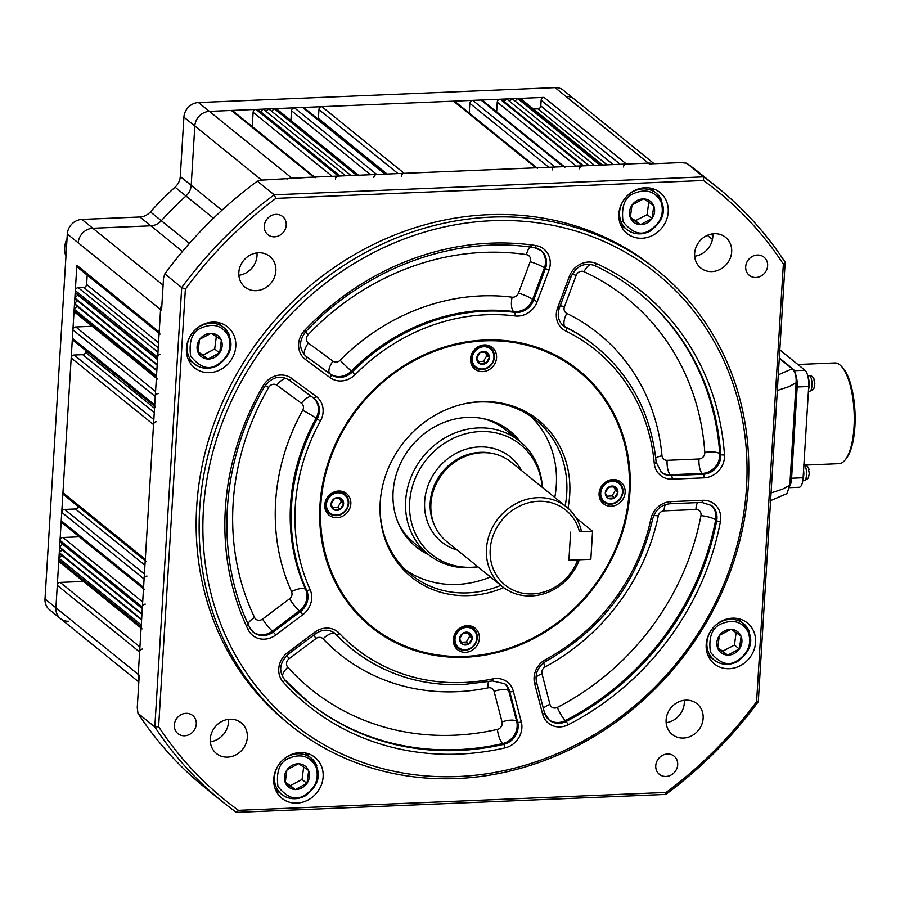 <?xml version="1.0" encoding="UTF-8"?>
<svg xmlns="http://www.w3.org/2000/svg" width="900" height="900" viewBox="0 0 900 900"><rect width="100%" height="100%" fill="white"/><g stroke="black" fill="none" stroke-linecap="round" stroke-linejoin="round"><path stroke-width="1.35" d="M457.954 776.531A289.271 260.224 129 0 0 746.516 487.271A289.271 260.224 129 0 0 491.951 220.725A289.271 260.224 129 0 0 203.4 509.985A289.271 260.224 129 0 0 457.954 776.531M491.13 217.114A292.196 262.845 -51 0 1 657.799 270.709A292.196 262.845 -51 0 1 727.369 579.308A292.196 262.845 -51 0 1 456.795 778.534A292.196 262.845 -51 0 1 290.126 724.939A292.196 262.845 -51 0 1 220.567 416.34A292.196 262.845 -51 0 1 491.13 217.114M757.35 255.037A11.689 10.519 129 0 0 746.528 263.002A11.689 10.519 129 0 0 749.306 275.344A11.689 10.519 129 0 0 755.977 277.493A11.689 10.519 129 0 0 766.8 269.528A11.689 10.519 129 0 0 764.01 257.175A11.689 10.519 129 0 0 757.35 255.037M667.418 753.998A11.689 10.519 129 0 0 656.595 761.974A11.689 10.519 129 0 0 659.374 774.315A11.689 10.519 129 0 0 666.045 776.464A11.689 10.519 129 0 0 676.867 768.488A11.689 10.519 129 0 0 674.077 756.146A11.689 10.519 129 0 0 667.418 753.998M186.007 713.329A11.689 10.519 129 0 0 175.174 721.305A11.689 10.519 129 0 0 177.964 733.646A11.689 10.519 129 0 0 184.624 735.784A11.689 10.519 129 0 0 195.446 727.819A11.689 10.519 129 0 0 192.667 715.477A11.689 10.519 129 0 0 186.007 713.329M275.94 214.369A11.689 10.519 129 0 0 265.118 222.334A11.689 10.519 129 0 0 267.896 234.675A11.689 10.519 129 0 0 274.567 236.824A11.689 10.519 129 0 0 285.39 228.859A11.689 10.519 129 0 0 282.6 216.506A11.689 10.519 129 0 0 275.94 214.369M212.648 322.121A26.302 23.659 129 0 0 188.303 340.054A26.302 23.659 129 0 0 194.558 367.83A26.302 23.659 129 0 0 209.565 372.645A26.302 23.659 129 0 0 233.91 354.713A26.302 23.659 129 0 0 227.655 326.947A26.302 23.659 129 0 0 212.648 322.121M189 361.001A26.302 23.659 129 0 0 191.43 361.53M299.993 752.58A26.302 23.659 129 0 0 275.636 770.512A26.302 23.659 129 0 0 281.903 798.289A26.302 23.659 129 0 0 296.899 803.104A26.302 23.659 129 0 0 321.255 785.183A26.302 23.659 129 0 0 314.989 757.406A26.302 23.659 129 0 0 299.993 752.58M276.334 791.46A26.302 23.659 129 0 0 278.764 791.989M732.409 618.176A26.302 23.659 129 0 0 708.064 636.109A26.302 23.659 129 0 0 714.319 663.885A26.302 23.659 129 0 0 729.326 668.7A26.302 23.659 129 0 0 753.671 650.779A26.302 23.659 129 0 0 747.416 623.002A26.302 23.659 129 0 0 732.409 618.176M708.761 657.056A26.302 23.659 129 0 0 711.191 657.585M645.075 187.718A26.302 23.659 129 0 0 620.73 205.65A26.302 23.659 129 0 0 626.985 233.415A26.302 23.659 129 0 0 641.981 238.241A26.302 23.659 129 0 0 666.337 220.309A26.302 23.659 129 0 0 660.082 192.544A26.302 23.659 129 0 0 645.075 187.718M621.428 226.597A26.302 23.659 129 0 0 623.857 227.126M484.661 340.02A165.094 148.511 129 0 0 331.785 452.588A165.094 148.511 129 0 0 371.093 626.951A165.094 148.511 129 0 0 465.255 657.225A165.094 148.511 129 0 0 618.131 544.658A165.094 148.511 129 0 0 578.824 370.305A165.094 148.511 129 0 0 484.661 340.02M657.799 270.709L654.829 268.29A292.196 262.845 129 0 0 488.16 214.695A292.196 262.845 129 0 0 217.586 413.933A292.196 262.845 129 0 0 287.145 722.531L290.126 724.939M258.502 252.765A19.721 17.741 129 0 0 240.244 266.209A19.721 17.741 129 0 0 244.935 287.044A19.721 17.741 129 0 0 256.185 290.666A19.721 17.741 129 0 0 274.455 277.211A19.721 17.741 129 0 0 269.752 256.387A19.721 17.741 129 0 0 258.502 252.765M229.972 719.224A19.721 17.741 129 0 0 211.714 732.679A19.721 17.741 129 0 0 216.405 753.502A19.721 17.741 129 0 0 227.655 757.125A19.721 17.741 129 0 0 245.925 743.67A19.721 17.741 129 0 0 241.222 722.846A19.721 17.741 129 0 0 229.972 719.224M685.789 700.166A19.721 17.741 129 0 0 667.519 713.61A19.721 17.741 129 0 0 672.221 734.445A19.721 17.741 129 0 0 683.471 738.056A19.721 17.741 129 0 0 701.73 724.613A19.721 17.741 129 0 0 697.039 703.778A19.721 17.741 129 0 0 685.789 700.166M714.319 233.708A19.721 17.741 129 0 0 696.049 247.151A19.721 17.741 129 0 0 700.751 267.986A19.721 17.741 129 0 0 712.001 271.597A19.721 17.741 129 0 0 730.26 258.154A19.721 17.741 129 0 0 725.569 237.319A19.721 17.741 129 0 0 714.319 233.708M158.614 726.705A391.545 352.215 129 0 0 238.477 810.326L666.067 792.45A391.545 352.215 129 0 0 756.596 701.696L783.36 264.116A391.545 352.215 129 0 0 703.496 180.495L275.906 198.382A391.545 352.215 129 0 0 185.377 289.125L158.614 726.705L154.822 726.919L181.699 287.539A394.47 354.848 -51 0 1 274.207 194.805L703.564 176.85A394.47 354.848 -51 0 1 718.178 187.999A394.47 354.848 -51 0 1 785.171 262.294L758.295 701.685A394.47 354.848 -51 0 1 665.786 794.419L236.43 812.374A394.47 354.848 -51 0 1 221.816 801.214A394.47 354.848 -51 0 1 154.822 726.919L137.959 713.273A394.47 354.848 129 0 0 204.953 787.567L221.816 801.214M718.178 187.999L701.314 174.352A394.47 354.848 129 0 0 686.689 163.192L680.94 162.596L649.327 163.912L648.326 163.114L291.735 178.02A14.614 13.14 129 0 0 286.988 179.066A14.614 13.14 -51 0 1 291.735 178.02L209.396 111.375A14.614 13.14 129 0 0 194.816 125.989L191.194 185.344A14.614 13.14 -51 0 1 185.974 195.998A314.111 282.566 129 0 0 161.325 220.714A14.614 13.14 -51 0 1 150.817 225.821L92.801 228.251L150.817 225.821A14.614 13.14 129 0 0 161.325 220.714A314.111 282.566 -51 0 1 185.974 195.998A14.614 13.14 129 0 0 191.194 185.344L194.816 125.989A14.614 13.14 -51 0 1 209.396 111.375L544.05 97.38A2.925 2.632 129 0 0 541.136 100.305L540.788 105.919A2.925 2.632 129 0 1 537.874 108.844L533.475 109.024M703.496 180.495L703.564 176.85L686.689 163.192M275.906 198.382L274.207 194.805L257.344 181.148A394.47 354.848 129 0 0 164.835 273.881L163.541 277.965L161.561 310.309L160.571 309.51L138.251 674.438A14.614 13.14 129 0 0 138.971 679.759A14.614 13.14 -51 0 1 138.251 674.438L55.913 607.781A14.614 13.14 129 0 0 60.435 618.57A14.614 13.14 -51 0 1 55.913 607.781L76.86 265.32A2.925 2.632 129 0 0 77.76 267.469L159.12 333.326M185.377 289.125L181.699 287.539L164.835 273.881M712.789 233.831A19.721 17.741 -51 0 1 694.676 256.219M684.259 700.29A19.721 17.741 -51 0 1 666.146 722.678M228.454 719.347A19.721 17.741 -51 0 1 210.33 741.735M256.984 252.889A19.721 17.741 -51 0 1 238.86 275.276M623.475 166.95A2.925 2.632 129 0 1 626.389 164.025L648.326 163.114A14.614 13.14 -51 0 1 652.972 163.766A14.614 13.14 -51 0 0 648.326 163.114L565.988 96.457A14.614 13.14 -51 0 1 574.324 99.146L563.411 90.304A14.614 13.14 129 0 0 555.075 87.626L198.484 102.544A14.614 13.14 129 0 0 183.904 117.146L180.281 176.513A14.614 13.14 -51 0 1 175.061 187.166A314.111 282.566 129 0 0 150.412 211.882A14.614 13.14 -51 0 1 139.905 216.99L81.889 219.42A14.614 13.14 129 0 0 67.32 234.023L160.571 309.51A14.614 13.14 -51 0 1 161.944 304.099A14.614 13.14 -51 0 0 160.571 309.51L159.199 331.965A2.925 2.632 129 0 0 160.099 334.125M257.344 181.148L261.113 180.146L313.684 177.109A2.925 2.632 -51 0 1 315.349 177.649M137.959 713.273L137.261 707.591L139.241 675.236L138.251 674.438L139.624 651.971A2.925 2.632 -51 0 1 142.537 649.058M653.265 190.789A26.302 23.659 129 0 0 652.241 188.528M740.61 621.248A26.302 23.659 129 0 0 739.586 618.986M308.183 755.651A26.302 23.659 129 0 0 307.159 753.39M220.849 325.192A26.302 23.659 129 0 0 219.825 322.931M785.171 262.294L783.36 264.116M758.295 701.685L756.596 701.696M665.786 794.419L666.067 792.45M236.43 812.374L238.477 810.326M154.53 408.274L85.534 352.418A315.574 283.871 -51 0 1 86.029 350.764M155.554 391.5L75.825 326.959A2.925 2.632 129 0 0 72.911 329.884L72.394 338.299A2.925 2.632 129 0 0 73.305 340.459L154.654 406.305M75.825 326.959L92.171 326.272M74.115 310.23L74.171 309.195L156.51 375.84L156.454 376.875L74.115 310.23A2.925 2.632 129 0 0 75.015 312.39L156.364 378.236M160.571 354.308A2.925 2.632 129 0 0 157.657 357.233L157.545 358.999L75.206 292.354L77.771 295.043L74.858 297.968L77.434 300.656L74.52 303.581L77.085 306.27L74.171 309.195M75.206 292.354L75.319 290.576A2.925 2.632 129 0 1 78.233 287.662L83.711 287.426A2.925 2.632 129 0 0 86.625 284.501L87.199 275.108M78.233 242.854A14.614 13.14 -51 0 1 92.801 228.251A14.614 13.14 -51 0 0 78.233 242.854M313.684 177.109L231.345 110.453L209.396 111.375L198.484 102.544M231.345 110.453A2.925 2.632 -51 0 1 233.01 110.992L314.64 177.064M332.168 176.333L253.114 112.343L252.248 126.562M253.114 112.343A2.925 2.632 -51 0 1 256.028 109.429L257.76 109.35L340.099 176.006L338.366 176.074L256.028 109.429M260.662 111.712L263.25 109.125L345.589 175.77M266.153 111.476L268.729 108.889L351.067 175.545M271.642 111.251L274.219 108.664L275.231 108.619A2.925 2.632 -51 0 1 276.896 109.159L358.526 175.23M370.564 174.724L291.51 110.745L290.914 120.51M291.51 110.745A2.925 2.632 -51 0 1 294.435 107.82L302.659 107.471A2.925 2.632 -51 0 1 304.324 108.011L385.954 174.083M318.229 119.261A2.925 2.632 129 0 0 318.409 118.429L318.949 109.597A2.925 2.632 -51 0 1 321.863 106.672L453.521 101.171A2.925 2.632 129 0 1 455.197 101.7L536.816 167.771M469.215 113.051L469.811 103.286A2.925 2.632 129 0 1 472.725 100.361L480.96 100.024A2.925 2.632 129 0 1 482.625 100.552L564.255 166.624M500.152 99.214L501.165 99.169L583.504 165.825L582.502 165.87L500.152 99.214A2.925 2.632 129 0 0 497.239 102.139L496.642 111.904M588.994 165.589L506.655 98.944L504.079 101.531M594.484 165.364L512.145 98.719L509.558 101.295M603.371 165.6A2.925 2.632 129 0 0 601.695 165.06L599.962 165.139L517.624 98.483L515.048 101.07M517.624 98.483L519.356 98.415A2.925 2.632 129 0 1 521.021 98.944L602.651 165.026M139.624 651.971L57.285 585.326L55.913 607.781L45 598.95A14.614 13.14 129 0 0 49.523 609.739L60.435 618.57A14.614 13.14 -51 0 0 68.771 621.248M57.285 585.326A2.925 2.632 -51 0 1 60.199 582.401L83.475 581.434M141.086 628.065L59.738 562.219A2.925 2.632 -51 0 1 58.826 560.059L58.939 558.293L61.852 555.368L59.288 552.679L62.201 549.754L59.625 547.065L62.539 544.14L59.974 541.451L60.03 540.416A2.925 2.632 -51 0 1 62.944 537.491L79.301 536.805M143.494 588.769L62.145 522.923A2.925 2.632 -51 0 1 61.234 520.762L61.751 512.347A2.925 2.632 -51 0 1 64.665 509.423L75.442 508.973A2.925 2.632 129 0 0 78.289 506.531M145.215 560.7L63.855 494.854A2.925 2.632 -51 0 1 62.955 492.694L71.19 357.952A2.925 2.632 129 0 1 74.104 355.027L82.744 354.668A2.925 2.632 -51 0 0 85.534 352.418M156.454 421.684A2.925 2.632 129 0 0 153.529 424.598L145.294 559.339L62.955 492.694M146.194 561.499A2.925 2.632 -51 0 1 145.294 559.339M144.484 589.567A2.925 2.632 -51 0 1 143.572 587.408L144.09 578.992A2.925 2.632 -51 0 1 147.004 576.067M59.974 541.451L142.312 608.096L142.369 607.061A2.925 2.632 -51 0 1 145.294 604.136M142.279 608.681L62.539 544.14M141.964 613.71L59.625 547.065M141.93 614.295L62.201 549.754M141.626 619.324L59.288 552.679M141.593 619.909L61.852 555.368M142.076 628.864A2.925 2.632 -51 0 1 141.176 626.715L141.278 624.938L58.939 558.293M582.502 165.87A2.925 2.632 129 0 0 579.577 168.784M564.964 167.209A2.925 2.632 129 0 0 563.299 166.669L555.064 167.018A2.925 2.632 129 0 0 552.15 169.931M537.536 168.356A2.925 2.632 129 0 0 535.871 167.816L404.201 173.317L321.863 106.672M401.287 176.243A2.925 2.632 -51 0 1 404.201 173.317M373.86 177.39A2.925 2.632 -51 0 1 376.774 174.465L384.998 174.127A2.925 2.632 -51 0 1 386.662 174.656M274.219 108.664L356.558 175.32L357.57 175.275A2.925 2.632 -51 0 1 359.235 175.804M335.452 178.999A2.925 2.632 -51 0 1 338.366 176.074M157.511 359.584L77.771 295.043M157.208 364.613L74.858 297.968M157.162 365.197L77.434 300.656M156.859 370.226L74.52 303.581M156.825 370.811L77.085 306.27M156.454 376.875A2.925 2.632 129 0 0 157.354 379.035M158.164 393.604A2.925 2.632 129 0 0 155.25 396.529L154.732 404.955A2.925 2.632 129 0 0 155.644 407.104M338.625 491.029A13.883 12.487 129 0 0 325.766 500.49A13.883 12.487 129 0 0 329.074 515.149A13.883 12.487 129 0 0 336.994 517.691A13.883 12.487 129 0 0 349.841 508.23A13.883 12.487 129 0 0 346.534 493.571A13.883 12.487 129 0 0 338.625 491.029M326.7 512.505A13.883 12.487 129 0 0 328.871 513.101M467.19 625.646A13.883 12.487 129 0 0 454.331 635.107A13.883 12.487 129 0 0 457.639 649.766A13.883 12.487 129 0 0 465.559 652.309A13.883 12.487 129 0 0 478.406 642.847A13.883 12.487 129 0 0 475.099 628.189A13.883 12.487 129 0 0 467.19 625.646M455.265 647.123A13.883 12.487 129 0 0 457.436 647.73M484.358 344.936A13.883 12.487 129 0 0 471.51 354.397A13.883 12.487 129 0 0 474.806 369.056A13.883 12.487 129 0 0 482.726 371.599A13.883 12.487 129 0 0 495.574 362.137A13.883 12.487 129 0 0 492.277 347.479A13.883 12.487 129 0 0 484.358 344.936M472.433 366.412A13.883 12.487 129 0 0 474.604 367.009M612.923 479.554A13.883 12.487 129 0 0 600.075 489.015A13.883 12.487 129 0 0 603.371 503.674A13.883 12.487 129 0 0 611.291 506.228A13.883 12.487 129 0 0 624.15 496.755A13.883 12.487 129 0 0 620.842 482.096A13.883 12.487 129 0 0 612.923 479.554M600.998 501.03A13.883 12.487 129 0 0 603.169 501.637M520.065 441.54A74.509 67.028 129 0 0 509.929 431.077A74.509 67.028 129 0 0 467.426 417.409A74.509 67.028 129 0 0 398.43 468.214A74.509 67.028 129 0 0 416.171 546.908A74.509 67.028 129 0 0 428.512 554.636M414.709 545.67A74.509 67.028 129 0 0 425.531 552.229M565.2 505.879A99.349 89.37 129 0 0 535.972 420.199A99.349 89.37 129 0 0 479.306 401.974A99.349 89.37 129 0 0 463.433 404.021M380.025 507.06A99.349 89.37 129 0 0 410.963 574.639A99.349 89.37 129 0 0 467.629 592.864A99.349 89.37 129 0 0 500.85 585.371M405.934 570.206A99.349 89.37 129 0 0 457.211 584.426A99.349 89.37 129 0 0 490.433 576.945M567.979 508.174A100.946 90.799 129 0 0 480.892 401.647A100.946 90.799 129 0 0 464.096 403.864A100.946 90.799 129 0 0 380.014 507.735A100.946 90.799 129 0 0 469.024 595.597A100.946 90.799 129 0 0 503.674 587.61M465.311 656.381A164.216 147.724 129 0 0 629.111 492.176A164.216 147.724 129 0 0 484.605 340.864A164.216 147.724 129 0 0 320.794 505.069A164.216 147.724 129 0 0 465.311 656.381M370.935 626.827A165.094 148.511 129 0 0 464.963 656.989A165.094 148.511 129 0 0 617.794 544.523A165.094 148.511 129 0 0 578.678 370.181M554.783 497.452A99.349 89.37 129 0 0 530.584 416.205M517.084 439.121A74.509 67.028 129 0 0 508.421 429.896M618.795 482.332A13.883 12.487 129 0 0 617.76 480.33M490.23 347.704A13.883 12.487 129 0 0 489.195 345.713M473.062 628.425A13.883 12.487 129 0 0 472.027 626.423M344.498 493.796A13.883 12.487 129 0 0 343.451 491.794M346.478 508.984A11.588 10.429 -51 0 1 331.414 513.9A11.588 10.429 -51 0 1 328.14 498.938A11.588 10.429 -51 0 1 343.204 494.01A11.588 10.429 -51 0 1 346.478 508.984M340.267 509.299L343.598 503.685A6.694 6.019 -51 0 1 342.608 506.858A6.694 6.019 -51 0 1 340.267 509.299L337.736 507.386L332.674 507.668M339.334 498.161L341.168 501.593L337.736 507.386M343.598 503.685L340.74 498.173L334.395 498.532L331.009 504.405L333.877 509.749L340.211 509.389M343.654 503.595L341.168 501.593M334.496 498.521A6.694 6.019 -51 0 1 340.639 498.173M340.785 498.251A6.694 6.019 -51 0 1 343.598 503.516M340.121 509.389A6.694 6.019 -51 0 1 333.979 509.749M333.832 509.67A6.694 6.019 -51 0 1 331.009 504.405M331.02 504.225A6.694 6.019 -51 0 1 334.35 498.623M492.221 362.891A11.588 10.429 -51 0 1 477.146 367.819A11.588 10.429 -51 0 1 473.873 352.845A11.588 10.429 -51 0 1 488.936 347.918A11.588 10.429 -51 0 1 492.221 362.891M486.011 363.206L489.33 357.593A6.694 6.019 -51 0 1 488.34 360.765A6.694 6.019 -51 0 1 486.011 363.206L483.469 361.294L478.418 361.575M485.066 352.069L486.9 355.5L483.469 361.294M489.33 357.593L486.382 352.08L480.139 352.44L476.764 358.132L479.61 363.656L485.955 363.296M489.386 357.502L486.9 355.5M480.24 352.429A6.694 6.019 -51 0 1 486.382 352.08M486.517 352.159A6.694 6.019 -51 0 1 489.341 357.424M485.854 363.308A6.694 6.019 -51 0 1 479.711 363.656M479.565 363.577A6.694 6.019 -51 0 1 476.752 358.312M476.764 358.132A6.694 6.019 -51 0 1 480.082 352.53M620.786 497.509A11.588 10.429 -51 0 1 605.722 502.436A11.588 10.429 -51 0 1 602.438 487.463A11.588 10.429 -51 0 1 617.512 482.535A11.588 10.429 -51 0 1 620.786 497.509M614.576 497.824L617.895 492.221A6.694 6.019 -51 0 1 616.905 495.394A6.694 6.019 -51 0 1 614.576 497.824L612.045 495.911L606.982 496.192M613.631 486.686L615.476 490.118L612.045 495.911M617.895 492.221L615.049 486.697L608.648 487.147L605.273 492.851L608.13 498.195L614.52 497.914M617.951 492.131L615.476 490.118M608.805 487.046A6.694 6.019 -51 0 1 614.947 486.697M615.094 486.776A6.694 6.019 -51 0 1 617.906 492.041M614.419 497.925A6.694 6.019 -51 0 1 608.276 498.274M608.13 498.195A6.694 6.019 -51 0 1 605.317 492.93M605.329 492.761A6.694 6.019 -51 0 1 608.648 487.147M475.043 643.601A11.588 10.429 -51 0 1 459.979 648.529A11.588 10.429 -51 0 1 456.705 633.555A11.588 10.429 -51 0 1 471.769 628.627A11.588 10.429 -51 0 1 475.043 643.601M468.832 643.916L472.162 638.314A6.694 6.019 -51 0 1 471.173 641.486A6.694 6.019 -51 0 1 468.832 643.916L466.301 642.004L461.239 642.285M467.899 632.779L469.733 636.21L466.301 642.004M472.162 638.314L469.204 632.79L462.971 633.15L459.585 638.854L462.442 644.366L468.787 644.006M472.219 638.212L469.733 636.21M463.072 633.139A6.694 6.019 -51 0 1 469.204 632.79M469.35 632.869A6.694 6.019 -51 0 1 472.174 638.134M468.686 644.018A6.694 6.019 -51 0 1 462.544 644.366M462.397 644.288A6.694 6.019 -51 0 1 459.585 639.023M459.585 638.854A6.694 6.019 -51 0 1 462.915 633.24M555.075 87.626L565.988 96.457A14.614 13.14 -51 0 1 574.324 99.146L654.097 163.71M67.32 234.023L45 598.95M739.192 649.192A13.365 12.026 -51 0 1 734.141 653.569A13.365 12.026 -51 0 1 727.898 655.087L727.481 655.076A13.365 12.026 -51 0 1 717.829 648.495L717.671 648.113A13.365 12.026 -51 0 1 719.314 635.648L719.572 635.276A13.365 12.026 -51 0 1 730.856 629.381L731.284 629.404A13.365 12.026 -51 0 1 740.936 635.974L741.094 636.356A13.365 12.026 -51 0 1 739.451 648.821L727.898 655.087M717.683 647.764L722.711 651.195L734.456 645.064L736.099 632.633M740.936 635.974L731.284 629.404M734.456 645.064L739.418 649.08M739.451 648.821L741.094 636.356M722.711 651.195L727.673 655.211M717.829 648.495L727.481 655.076M719.314 635.648L717.671 648.113M730.856 629.381L719.572 635.276M651.859 218.734A13.365 12.026 -51 0 1 646.808 223.099A13.365 12.026 -51 0 1 640.564 224.629L640.136 224.606A13.365 12.026 -51 0 1 630.495 218.036L630.326 217.654A13.365 12.026 -51 0 1 631.969 205.189L632.239 204.817A13.365 12.026 -51 0 1 643.523 198.922L643.95 198.934A13.365 12.026 -51 0 1 653.591 205.515L653.76 205.898A13.365 12.026 -51 0 1 652.117 218.362L640.564 224.629M630.337 217.294L635.377 220.725L647.123 214.605L648.765 202.174M653.591 205.515L643.95 198.934M647.123 214.605L652.084 218.621M652.117 218.362L653.76 205.898M635.377 220.725L640.339 224.741M630.495 218.036L640.136 224.606M631.969 205.189L630.326 217.654M643.523 198.922L632.239 204.817M219.431 353.137A13.365 12.026 -51 0 1 214.38 357.502A13.365 12.026 -51 0 1 208.136 359.032L207.72 359.021A13.365 12.026 -51 0 1 198.067 352.44L197.91 352.058A13.365 12.026 -51 0 1 199.553 339.593L199.811 339.221A13.365 12.026 -51 0 1 211.095 333.326L211.523 333.338A13.365 12.026 -51 0 1 221.175 339.919L221.333 340.301A13.365 12.026 -51 0 1 219.69 352.766L208.136 359.032M197.921 351.709L202.95 355.14L214.695 349.009L216.338 336.577M221.175 339.919L211.523 333.338M214.695 349.009L219.656 353.025M219.69 352.766L221.333 340.301M202.95 355.14L207.911 359.145M198.067 352.44L207.72 359.021M199.553 339.593L197.91 352.058M211.095 333.326L199.811 339.221M306.765 783.596A13.365 12.026 -51 0 1 301.725 787.972A13.365 12.026 -51 0 1 295.481 789.491L295.054 789.48A13.365 12.026 -51 0 1 285.401 782.899L285.244 782.516A13.365 12.026 -51 0 1 286.886 770.051L287.145 769.68A13.365 12.026 -51 0 1 298.44 763.785L298.856 763.808A13.365 12.026 -51 0 1 308.509 770.377L308.666 770.76A13.365 12.026 -51 0 1 307.024 783.225L295.481 789.491M285.255 782.168L290.284 785.599L302.04 779.467L303.671 767.036M308.509 770.377L298.856 763.808M302.04 779.467L307.001 783.484M307.024 783.225L308.666 770.76M290.284 785.599L295.245 789.615M285.401 782.899L295.054 789.48M286.886 770.051L285.244 782.516M298.44 763.785L287.145 769.68M841.207 366.154L842.456 367.459A48.938 16.751 87.6 0 1 855 412.549A48.938 16.751 87.6 0 1 846.259 458.539L845.134 459.945A50.4 17.258 -92.4 0 0 854.134 412.594A50.4 17.258 -92.4 0 0 841.207 366.154A50.4 17.258 -92.4 0 0 839.846 364.882A50.4 17.258 -92.4 0 0 834.784 362.947L797.873 364.489M805.444 465.075L838.991 463.669A50.4 17.258 -92.4 0 0 845.134 459.945M779.816 349.875L805.005 370.271A13.151 4.5 87.6 0 1 808.695 386.516L803.115 477.743A13.151 4.5 87.6 0 1 799.2 487.271L789.637 487.665M790.324 478.282L791.595 478.226A13.151 4.5 87.6 0 1 789.851 485.91A13.151 4.5 -92.4 0 0 791.595 478.226L797.175 387L791.595 478.226L803.115 477.743M795.409 373.714A13.151 4.5 87.6 0 1 797.175 387A13.151 4.5 -92.4 0 0 795.409 373.714M771.064 492.93L782.46 489.195L789.817 485.291L796.084 382.826L788.726 386.73L777.33 390.465M778.286 374.839L792.202 368.798A1.463 1.316 -51 0 1 793.035 369.056L793.035 369.056C795.251 370.755 796.298 375.3 796.174 382.702L796.084 382.826C796.477 376.256 795.184 371.576 792.202 368.798L779.288 358.346M770.591 500.614L786.949 493.605L789.908 485.168L796.095 382.567M808.492 469.114L809.168 472.871M803.587 470.329A7.886 2.7 -92.4 0 0 803.576 470.228A7.886 2.7 -92.4 0 1 803.587 470.329A7.886 2.7 -92.4 0 1 803.025 478.901A7.886 2.7 -92.4 0 0 803.587 470.329M809.426 472.387L808.492 477.608L807.097 479.216M813.96 379.845L814.635 383.603M809.044 381.06A7.886 2.7 -92.4 0 0 808.166 377.64A7.886 2.7 -92.4 0 1 809.044 381.06A7.886 2.7 -92.4 0 1 808.504 389.576A7.886 2.7 -92.4 0 0 809.044 381.06M814.883 383.119L813.96 388.339L812.554 389.959M542.183 487.26A70.627 63.54 129 0 0 480.094 431.572A70.627 63.54 129 0 0 409.646 502.2A70.627 63.54 129 0 0 471.803 567.281A70.627 63.54 129 0 0 477.844 566.752M477.979 566.865A72.754 65.453 -51 0 1 469.688 567.72A72.754 65.453 -51 0 1 428.186 554.377A72.754 65.453 -51 0 1 410.873 477.529A72.754 65.453 -51 0 1 478.238 427.928A72.754 65.453 -51 0 1 519.739 441.27A72.754 65.453 -51 0 1 542.329 487.373M519.739 441.27L505.856 430.031A72.754 65.453 129 0 0 482.558 418.489M532.642 593.921A48.218 43.369 129 0 0 577.744 559.845L568.901 560.205L570.623 532.136L568.901 560.205L590.85 559.294L592.56 531.225L579.465 531.765A48.218 43.369 129 0 0 538.301 501.289A48.218 43.369 129 0 0 490.207 549.506A48.218 43.369 129 0 0 532.642 593.921M579.319 559.778A51.131 46.001 -51 0 1 531.472 595.935A51.131 46.001 -51 0 1 502.312 586.553A51.131 46.001 -51 0 1 490.14 532.541A51.131 46.001 -51 0 1 537.48 497.678A51.131 46.001 -51 0 1 566.651 507.06A51.131 46.001 -51 0 1 581.344 530.842L579.465 531.765M566.651 507.06L511.099 462.094A51.131 46.001 129 0 0 494.089 453.825L492.311 453.409A50.265 45.214 129 0 0 480.353 452.317A50.265 45.214 129 0 0 434.351 525.015L435.127 526.669A51.131 46.001 129 0 0 446.749 541.586L502.312 586.553M494.089 453.825A51.131 46.001 129 0 0 481.928 452.711A51.131 46.001 129 0 0 435.127 526.669M398.16 522.754A72.754 65.453 129 0 0 414.304 543.127L428.186 554.377M576.09 517.882L592.56 531.225M515.002 315.945A191.385 172.17 129 0 0 355.219 374.569A20.453 18.394 -51 0 1 341.224 380.959A20.453 18.394 -51 0 1 330.165 377.685L305.561 359.595A20.453 18.394 -51 0 1 304.729 330.277A265.894 239.186 -51 0 1 535.702 245.531A20.453 18.394 -51 0 1 548.921 270.315L537.176 301.736A20.453 18.394 -51 0 1 518.085 316.08A20.453 18.394 -51 0 1 515.002 315.945A2.925 1.114 -82.8 0 0 514.631 312.356A17.527 15.772 129 0 0 517.264 312.469A17.527 15.772 129 0 0 533.632 300.173L545.377 268.751A17.527 15.772 129 0 0 541.069 250.571A17.527 15.772 129 0 0 534.521 247.59M526.41 254.621A251.291 226.046 129 0 0 483.772 252.394A251.291 226.046 129 0 0 308.126 334.71A5.839 5.254 129 0 0 308.363 343.08L332.966 361.17A11.689 5.096 -53.7 0 0 329.929 373.736L330.93 374.546A17.527 15.772 129 0 0 340.402 377.348A17.527 15.772 129 0 0 352.406 371.869A194.31 174.791 -51 0 1 514.631 312.356L513.63 311.558A11.689 4.455 97.2 0 1 512.111 297.191A5.839 5.254 129 0 0 512.989 297.225A5.839 5.254 129 0 0 518.445 293.13L530.19 261.697A5.839 5.254 129 0 0 526.41 254.621A11.689 4.511 98.5 0 1 531.056 246.42M540.574 250.189A17.527 15.772 -51 0 1 544.376 267.952L532.642 299.374A17.527 15.772 -51 0 1 516.274 311.659A17.527 15.772 -51 0 1 513.63 311.558A194.31 174.791 129 0 0 484.391 310.343A194.31 174.791 129 0 0 351.405 371.07A17.527 15.772 -51 0 1 339.412 376.549A17.527 15.772 -51 0 1 329.929 373.736L306.315 356.456L330.93 374.546A2.925 1.271 126.3 0 1 330.165 377.685M264.341 639.169A20.453 18.394 -51 0 1 248.085 629.595A265.894 239.186 -51 0 1 262.991 386.01A20.453 18.394 -51 0 1 291.555 378.304L316.159 396.394A20.453 18.394 -51 0 1 320.411 421.054A191.385 172.17 129 0 0 310.106 589.556A20.453 18.394 -51 0 1 302.805 614.7L275.85 634.939A20.453 18.394 -51 0 1 264.341 639.169M249.784 627.739A17.527 15.772 129 0 0 253.519 632.34A17.527 15.772 129 0 0 263.52 635.558A17.527 15.772 129 0 0 273.386 631.935L300.341 611.696A17.527 15.772 129 0 0 306.596 590.141A194.31 174.791 -51 0 1 317.059 419.062A17.527 15.772 129 0 0 313.931 398.329A17.527 15.772 129 0 0 313.459 397.957M249.593 627.356A2.925 1.17 154.4 0 1 249.727 627.525A2.925 1.17 154.4 0 1 248.085 629.595M462.544 684.495A194.31 174.791 -51 0 1 351.709 648.855A194.31 174.791 -51 0 1 336.33 634.613A17.527 15.772 129 0 0 334.946 633.319C328.939 629.021 322.414 629.19 315.36 633.859L314.595 632.329A20.453 18.394 -51 0 1 339.39 633.352A191.385 172.17 129 0 0 463.714 682.492A191.385 172.17 129 0 0 492.806 678.881A20.453 18.394 -51 0 1 513.349 691.301L521.303 721.901A20.453 18.394 -51 0 1 504.979 747.911A265.894 239.186 -51 0 1 459.338 754.076A265.894 239.186 -51 0 1 283.207 682.11A20.453 18.394 -51 0 1 287.64 652.567L314.595 632.329M339.39 633.352A2.925 1.271 136.6 0 1 336.33 634.613L335.34 633.803A194.31 174.791 129 0 0 350.719 648.056L351.709 648.855C383.535 674.055 420.57 685.98 462.836 684.607L492.412 680.94L504.754 683.707A17.527 15.772 129 0 1 509.692 691.481A2.925 1.057 -14.6 0 0 513.349 691.301M308.509 702.225L284.389 679.354A2.925 1.26 138 0 0 284.321 679.298A262.98 236.565 129 0 0 308.509 702.225A262.98 236.565 129 0 0 458.516 750.465A262.98 236.565 129 0 0 503.651 744.379A17.527 15.772 129 0 0 517.646 722.081L509.692 691.481L508.702 690.671A11.689 4.252 -14.6 0 0 494.089 691.369A5.839 5.254 129 0 0 489.105 687.712A5.839 5.254 129 0 0 488.216 687.814A205.999 185.31 -51 0 1 323.089 638.82A11.689 5.074 136.6 0 1 335.34 633.803A17.527 15.772 -51 0 0 334.44 632.936M287.64 652.567L288.405 654.109C279.743 662.332 278.404 670.748 284.389 679.354A2.925 1.26 138 0 1 283.207 682.11M560.025 726.908A20.453 18.394 -51 0 1 542.599 714.094L534.645 683.494A20.453 18.394 -51 0 1 545.715 659.464A191.385 172.17 129 0 0 650.835 519.097A20.453 18.394 -51 0 1 670.837 501.637L702.697 500.299A20.453 18.394 -51 0 1 720.383 521.73A265.894 239.186 -51 0 1 568.418 724.646A20.453 18.394 -51 0 1 560.025 726.908M544.41 712.834A17.527 15.772 129 0 0 549.202 720.079A17.527 15.772 129 0 0 559.204 723.296A17.527 15.772 129 0 0 566.392 721.361A262.98 236.565 129 0 0 716.692 520.673A17.527 15.772 129 0 0 711.54 505.519L701.831 502.414A2.925 1.001 87.6 0 0 702.697 500.299M544.264 712.316A2.925 1.057 165.4 0 1 544.433 712.553A2.925 1.057 165.4 0 1 542.599 714.094M590.681 264.33A11.689 4.973 -65.3 0 0 583.976 271.71A5.839 5.254 129 0 0 581.648 271.26A5.839 5.254 129 0 0 576.191 275.355L564.446 306.776A5.839 5.254 129 0 0 566.786 313.414A205.999 185.31 -51 0 1 661.984 455.782A5.839 5.254 129 0 0 667.114 460.316L698.985 458.989A5.839 5.254 129 0 0 704.812 452.407A251.291 226.046 129 0 0 583.976 271.71M549.956 704.396A5.839 5.254 129 0 0 554.929 708.053A5.839 5.254 129 0 0 557.325 707.411A251.291 226.046 129 0 0 700.942 515.644A5.839 5.254 129 0 0 695.891 509.512L664.031 510.851A5.839 5.254 129 0 0 658.316 515.835A205.999 185.31 -51 0 1 545.164 666.923A5.839 5.254 129 0 0 542.002 673.796L549.956 704.396A11.689 4.252 -14.6 0 0 543.341 708.367M711.034 505.136A17.527 15.772 -51 0 1 715.691 519.863A262.98 236.565 -51 0 1 565.403 720.551A17.527 15.772 -51 0 1 558.214 722.498A17.527 15.772 -51 0 1 548.719 719.674M323.089 638.82A5.839 5.254 129 0 0 319.298 637.324A5.839 5.254 129 0 0 316.001 638.528L289.058 658.778A5.839 5.254 129 0 0 287.786 667.215A251.291 226.046 129 0 0 497.374 729.405A5.839 5.254 129 0 0 502.043 721.969L494.089 691.369M504.259 683.325A17.527 15.772 -51 0 1 508.702 690.671L516.656 721.271L517.646 722.081A2.925 1.057 -14.6 0 0 521.303 721.901M286.627 378.529A11.689 5.096 -53.7 0 0 276.84 385.178A5.839 5.254 129 0 0 273.679 384.244A5.839 5.254 129 0 0 268.684 387.382A251.291 226.046 129 0 0 254.599 617.58A11.689 4.691 -25.6 0 0 248.029 625.849M254.599 617.58A5.839 5.254 129 0 0 259.245 620.314A5.839 5.254 129 0 0 262.53 619.11L289.485 598.86A5.839 5.254 129 0 0 291.566 591.683A205.999 185.31 -51 0 1 302.67 410.31A5.839 5.254 129 0 0 301.444 403.267L276.84 385.178M316.159 396.394A2.925 1.271 126.3 0 1 313.436 397.946A17.527 15.772 -51 0 1 316.069 418.264A194.31 174.791 129 0 0 305.606 589.342A17.527 15.772 -51 0 1 299.351 610.886L272.396 631.136A17.527 15.772 -51 0 1 262.53 634.759A17.527 15.772 -51 0 1 253.035 631.935M332.966 361.17A5.839 5.254 129 0 0 336.127 362.115A5.839 5.254 129 0 0 340.132 360.281A205.999 185.31 -51 0 1 481.106 295.909A205.999 185.31 -51 0 1 512.111 297.191M340.132 360.281A11.689 0.562 44.7 0 0 351.405 371.07L355.219 374.569M518.445 293.13A11.689 1.778 20.5 0 1 532.642 299.374L537.176 301.736M262.53 619.11A11.689 1.373 -126.9 0 0 272.396 631.136L275.85 634.939M502.043 721.969A11.689 4.252 -14.6 0 1 516.656 721.271A17.527 15.772 -51 0 1 502.661 743.569L503.651 744.379A2.925 0.844 77.1 0 1 504.979 747.911M497.374 729.405A11.689 3.353 77.1 0 0 502.661 743.569A262.98 236.565 -51 0 1 457.515 749.655A262.98 236.565 -51 0 1 308.014 701.82M557.325 707.411A11.689 2.239 62.7 0 0 565.403 720.551L568.418 724.646M596.61 263.61A265.894 239.186 -51 0 1 724.466 454.826A20.453 18.394 -51 0 1 704.07 477.844L672.21 479.171A20.453 18.394 -51 0 1 654.255 463.298A191.385 172.17 129 0 0 565.808 331.02A20.453 18.394 -51 0 1 557.629 307.8L569.363 276.379A20.453 18.394 -51 0 1 596.61 263.61A2.925 1.249 114.7 0 1 594.405 265.466A2.925 1.249 114.7 0 1 594.281 265.387M700.942 515.644A11.689 2.621 10.7 0 1 715.691 519.863L716.692 520.673A2.925 0.652 -169.3 0 0 720.383 521.73M291.555 378.304A2.925 1.271 126.3 0 1 288.832 379.856L313.436 397.946A2.925 1.271 126.3 0 1 313.414 397.924L288.855 379.868A2.925 1.271 126.3 0 1 288.81 379.834M302.67 410.31A11.689 0.99 29 0 1 316.069 418.264L320.411 421.054M291.566 591.683A11.689 4.657 -24.3 0 1 305.606 589.342L306.596 590.141A2.925 1.159 155.7 0 0 310.106 589.556M289.485 598.86A11.689 1.373 -126.9 0 0 299.351 610.886L302.805 614.7M530.19 261.697A11.689 1.778 20.5 0 1 544.376 267.952L548.921 270.315M534.049 247.511A2.925 1.125 -81.5 0 0 534.285 247.624C454.759 235.08 365.715 267.727 305.854 331.493C298.811 340.684 298.789 348.874 305.798 356.051A17.527 15.772 129 0 0 306.315 356.456A2.925 1.271 126.3 0 1 305.561 359.595M638.921 293.017A262.98 236.565 -51 0 1 719.741 453.701A17.527 15.772 -51 0 1 702.259 473.434L703.249 474.233A17.527 15.772 129 0 0 720.731 454.5A262.98 236.565 129 0 0 639.416 293.411A262.98 236.565 129 0 0 594.529 265.5M704.812 452.407A11.689 3.667 -3.9 0 1 719.741 453.701L720.731 454.5A2.925 0.922 176.1 0 0 724.466 454.826M698.985 458.989A11.689 4.005 -92.4 0 0 702.259 473.434L670.399 474.761L671.389 475.56L703.249 474.233A2.925 1.001 87.6 0 1 704.07 477.844M667.114 460.316A11.689 4.005 -92.4 0 0 670.399 474.761A17.527 15.772 -51 0 1 660.904 471.938M655.999 461.959A2.925 0.934 174.9 0 1 656.168 462.24L661.387 472.354A17.527 15.772 129 0 0 671.389 475.56A2.925 1.001 87.6 0 1 672.21 479.171M566.786 313.414A11.689 4.995 -63.9 0 0 565.211 326.858L566.201 327.656A194.31 174.791 -51 0 1 596.216 346.793L595.226 345.983A194.31 174.791 129 0 0 565.211 326.858A17.527 15.772 -51 0 1 563.006 325.53M557.629 307.8L559.373 308.025C557.021 315.428 558.394 321.39 563.49 325.935A17.527 15.772 129 0 0 566.201 327.656A2.925 1.249 116.1 0 1 565.808 331.02M308.126 334.71L305.415 331.965M308.363 343.08A11.689 5.096 -53.7 0 0 305.179 355.511M268.684 387.382A11.689 0.878 30 0 0 265.174 385.616M311.873 396.799A11.689 5.096 -53.7 0 0 301.444 403.267M488.216 687.814A11.689 3.442 78.3 0 1 488.396 681.716M316.001 638.528A11.689 1.373 53.1 0 1 313.83 635.006M289.058 658.778A11.689 1.373 53.1 0 1 286.931 655.335M282.454 676.597A11.689 5.051 138 0 1 287.786 667.215M658.316 515.835A11.689 2.531 11.9 0 0 653.715 515.632M665.28 504.63A11.689 4.005 -92.4 0 0 664.031 510.851M545.164 666.923A11.689 2.149 61.6 0 1 543.645 662.827M697.489 502.594A11.689 4.005 -92.4 0 0 695.891 509.512M542.002 673.796A11.689 4.252 -14.6 0 0 535.984 677.149M560.216 305.741A11.689 1.778 -159.5 0 1 564.446 306.776M661.984 455.782A11.689 3.746 -5.1 0 0 655.616 458.1M572.119 274.354A11.689 1.778 -159.5 0 1 576.191 275.355M596.216 346.793C631.305 376.043 651.296 414.529 656.168 462.24A2.925 0.934 174.9 0 1 654.255 463.298M569.363 276.379L571.106 276.604C576.551 265.995 584.314 262.282 594.405 265.466C610.616 272.936 625.624 282.251 639.416 293.411M670.837 501.637A2.925 1.001 87.6 0 1 669.971 503.752C661.072 504.799 655.312 509.85 652.702 518.895A2.925 0.63 -168.1 0 1 650.835 519.097M652.702 518.895C637.976 581.636 602.438 629.077 546.109 661.23L545.715 659.464M536.31 681.716A2.925 1.057 165.4 0 1 536.479 681.952A2.925 1.057 165.4 0 1 534.645 683.494M492.806 678.881A2.925 0.855 78.3 0 1 492.412 680.94M288.832 379.856C279.754 374.805 271.654 377.077 264.521 386.662L262.991 386.01M541.069 250.571L534.285 247.624A2.925 1.125 -81.5 0 0 535.702 245.531M305.854 331.493L304.729 330.277M154.271 412.571L82.744 354.668M153.844 419.569L74.104 355.027M153.529 424.598L71.19 357.952M144.934 565.222L75.442 508.973M144.394 573.964L64.665 509.423M144.09 578.992L61.751 512.347M143.572 587.408L61.234 520.762M142.684 602.033L62.944 537.491M142.369 607.061L60.03 540.416M141.176 626.715L58.826 560.059M139.939 646.942L60.199 582.401M712.451 239.456L707.366 235.339M626.389 164.025L544.05 97.38M620.179 164.295L541.136 100.305M613.26 164.576L540.788 105.919M607.061 164.835L537.874 108.844M601.695 165.06L519.356 98.415M576.293 166.129L497.239 102.139M563.299 166.669L480.96 100.024M555.064 167.018L472.725 100.361M548.865 167.276L469.811 103.286M535.871 167.816L453.521 101.171M397.991 173.576L318.949 109.597M387.113 174.037L318.409 118.429M384.998 174.127L302.659 107.471M376.774 174.465L294.435 107.82M357.57 175.275L275.231 108.619M261.709 180.124L183.904 117.146M221.963 210.251L180.281 176.513M257.029 253.507L256.376 252.979M213.458 218.25L175.061 187.166M189.382 243.428L150.412 211.882M182.475 251.449L139.905 216.99M163.102 285.154L81.889 219.42M159.199 331.965L76.86 265.32M158.546 342.72L86.625 284.501M158.231 347.749L83.711 287.426M157.961 352.192L78.233 287.662M157.657 357.233L75.319 290.576M155.25 396.529L72.911 329.884M154.732 404.955L72.394 338.299M346.849 509.119A12.42 11.171 129 0 0 344.846 494.077A12.42 11.171 129 0 0 327.206 498.341A12.42 11.171 129 0 0 329.22 513.382A12.42 11.171 129 0 0 346.826 509.164M492.593 363.026A12.42 11.171 129 0 0 490.579 347.985A12.42 11.171 129 0 0 472.939 352.249A12.42 11.171 129 0 0 474.952 367.29A12.42 11.171 129 0 0 492.57 363.071M621.158 497.644A12.42 11.171 129 0 0 619.144 482.603A12.42 11.171 129 0 0 601.504 486.877A12.42 11.171 129 0 0 603.518 501.907A12.42 11.171 129 0 0 621.135 497.689M475.425 643.736A12.42 11.171 129 0 0 473.411 628.695A12.42 11.171 129 0 0 455.771 632.97A12.42 11.171 129 0 0 457.785 648A12.42 11.171 129 0 0 475.391 643.781M737.156 660.724C728.617 666.461 719.696 663.604 710.393 652.14C708.446 636.84 712.181 627.379 721.609 623.745C733.556 618.941 742.477 621.81 748.373 632.329C751.849 644.107 748.114 653.58 737.156 660.724M737.179 661.624A23.378 21.026 -51 0 1 714.15 659.981A23.378 21.026 -51 0 1 708.502 652.421A23.378 21.026 -51 0 1 720.518 622.001A23.378 21.026 -51 0 1 743.558 623.644A23.378 21.026 -51 0 1 749.205 631.192M649.822 230.265C641.284 236.002 632.363 233.145 623.048 221.681C621.113 206.381 624.847 196.92 634.264 193.286C646.211 188.482 655.144 191.351 661.039 201.87C664.515 213.649 660.78 223.11 649.822 230.265M649.845 231.154A23.378 21.026 -51 0 1 626.805 229.511A23.378 21.026 -51 0 1 621.169 221.963A23.378 21.026 -51 0 1 633.184 191.531A23.378 21.026 -51 0 1 656.224 193.174A23.378 21.026 -51 0 1 661.86 200.734M217.395 364.669C208.856 370.406 199.935 367.549 190.631 356.085C188.685 340.785 192.42 331.324 201.847 327.69C213.795 322.886 222.716 325.755 228.611 336.274C232.088 348.053 228.352 357.514 217.395 364.669M217.417 365.558A23.378 21.026 -51 0 1 194.389 363.926A23.378 21.026 -51 0 1 188.741 356.366A23.378 21.026 -51 0 1 200.756 325.946A23.378 21.026 -51 0 1 223.796 327.577A23.378 21.026 -51 0 1 229.444 335.137M304.729 795.127C296.19 800.865 287.269 798.008 277.965 786.544C276.019 771.255 279.765 761.783 289.181 758.149C301.129 753.356 310.05 756.214 315.945 766.732C319.433 778.511 315.686 787.984 304.729 795.127M304.762 796.028A23.378 21.026 -51 0 1 281.722 794.385A23.378 21.026 -51 0 1 276.075 786.825A23.378 21.026 -51 0 1 288.101 756.405A23.378 21.026 -51 0 1 311.13 758.048A23.378 21.026 -51 0 1 316.777 765.596M67.039 238.556A23.378 21.026 129 0 0 64.834 251.786A23.378 21.026 129 0 0 65.947 256.387M805.005 370.271L794.306 370.71M808.695 386.516L795.904 387.045M789.829 485.032L786.949 493.605M802.811 480.577L804.184 480.521A7.886 2.7 -92.4 0 0 806.332 470.205A7.886 2.7 -92.4 0 0 803.903 464.816M808.403 391.309L809.64 391.252A7.886 2.7 -92.4 0 0 811.789 380.947A7.886 2.7 -92.4 0 0 808.976 375.491C811.789 375.593 813.623 377.19 814.466 380.272M521.584 470.576A54.641 49.151 129 0 0 479.16 446.929A54.641 49.151 129 0 0 425.767 493.447A54.641 49.151 129 0 0 457.245 550.069M253.519 632.34L249.727 627.525C214.571 555.773 220.286 461.914 264.521 386.662M549.202 720.079L544.433 712.553L536.479 681.952C534.915 673.245 538.121 666.337 546.109 661.23M559.373 308.025L571.106 276.604M669.971 503.752L701.831 502.414M288.405 654.109L315.36 633.859M138.825 682.02L60.435 618.57M712.856 235.721L710.933 234.157M325.654 510.502L329.22 513.382C335.891 517.387 341.786 515.993 346.916 509.175C349.897 503.303 349.211 498.262 344.846 494.077L341.28 491.197M471.397 364.41L474.952 367.29C481.624 371.295 487.519 369.9 492.649 363.082C495.63 357.21 494.944 352.17 490.579 347.985L487.024 345.105M599.962 499.027L603.518 501.907C610.189 505.912 616.084 504.517 621.214 497.711C624.206 491.827 623.509 486.799 619.144 482.603L615.589 479.723M454.23 645.12L457.785 648C464.456 652.005 470.351 650.61 475.481 643.804C478.463 637.92 477.776 632.891 473.411 628.695L469.856 625.815M707.738 654.795L714.15 659.981C721.159 665.145 728.899 665.707 737.347 661.68C752.805 650.048 754.875 637.357 743.558 623.644L737.156 618.457M620.404 224.325L626.805 229.511C633.825 234.675 641.554 235.249 650.014 231.221C665.46 219.578 667.53 206.899 656.224 193.174L649.811 187.987M187.976 358.74L194.389 363.926C201.398 369.079 209.138 369.652 217.586 365.625C233.044 353.981 235.114 341.303 223.796 327.577L217.395 322.391M275.31 789.199L281.722 794.385C288.743 799.549 296.471 800.111 304.92 796.084C320.377 784.451 322.447 771.773 311.13 758.048L304.729 752.861M65.947 256.489L67.061 238.174M779.321 357.964L793.035 369.056M803.52 464.76C806.332 464.861 808.166 466.459 809.01 469.541M807.851 478.609L804.184 480.521M807.694 375.548L808.976 375.491M813.319 389.34L809.64 391.252"/></g></svg>
